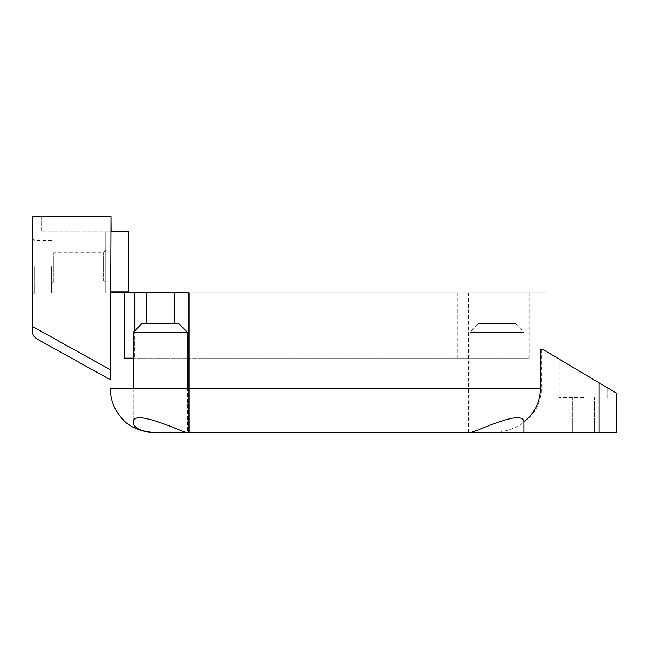 <?xml version="1.0" encoding="UTF-8"?>
<svg xmlns="http://www.w3.org/2000/svg" width="649" height="649" viewBox="0 0 649 649"><rect width="100%" height="100%" fill="white"/><g stroke="black" fill="none" stroke-linecap="round" stroke-linejoin="round"><path stroke-width="0.49" stroke-dasharray="3.25 2.43" d="M111.101 231.774L111.101 291.815L128.494 291.815L128.494 231.774L128.494 291.815L111.036 291.815L111.036 292.788L111.036 291.815L128.494 291.815L128.494 231.774L105.795 231.774L105.795 292.804L105.795 231.774L128.494 231.774L41.179 231.774L111.02 231.774L111.02 216.49L41.179 216.49L111.101 216.49L110.379 379.754L36.944 338.956M32.45 331.323L32.45 326.471L110.379 369.768M111.101 216.49L32.45 216.49L32.45 326.471M32.45 266.609L32.45 294.987L32.45 266.609M53.843 266.609C53.843 248.032 53.843 248.032 53.843 266.609C53.843 248.032 53.843 248.032 53.843 266.609C53.843 285.187 53.843 285.187 53.843 266.609C53.843 285.187 53.843 285.187 53.843 266.609M51.66 266.609L51.66 292.804L51.66 266.609M103.613 266.609C103.613 248.032 103.613 248.032 103.613 266.609C103.613 248.032 103.613 248.032 103.613 266.609C103.613 285.187 103.613 285.187 103.613 266.609C103.613 285.187 103.613 285.187 103.613 266.609M34.632 266.609L34.632 292.804L34.632 266.609M105.795 266.609L105.795 283.199L105.795 266.609M110.379 292.788L111.036 292.788L110.379 292.788L111.036 292.788L111.02 231.774M41.179 216.49L41.179 231.774L41.179 216.49M110.379 292.804L105.795 292.804L110.379 292.804M541.225 349.884L541.225 388.848C541.818 416.171 513.724 434.481 488.291 432.502L616.55 432.502L616.55 393.172L543.667 349.884L546.961 351.839L543.667 349.884L540.487 349.884M583.751 373.694L559.211 359.116L583.751 373.694M524.059 432.502L524.059 332.296L469.835 332.296L469.835 432.51L470.525 432.51L188.964 432.51M133.272 388.848L133.272 422.548C132.12 407.767 181.168 431.699 186.807 432.51L187.496 432.51L186.807 432.51L187.496 432.51L187.496 388.848M138.456 428.981L144.256 431.269L152.539 432.477L187.496 432.51L187.496 332.296L133.272 332.296L187.496 332.296L178.767 323.567L142.001 323.567L178.767 323.567M541.225 388.848L188.964 388.848M142.001 323.567L133.272 332.296L133.272 422.548L134.96 426.296M188.964 292.788L546.961 292.788L124.194 292.788L134.773 292.788L124.194 292.788L124.194 358.151L124.194 292.788M503.851 432.502L488.291 432.502M146.414 292.788L174.354 292.788L146.414 292.788L174.354 292.788L146.414 292.788L146.414 323.567L174.354 323.567L146.414 323.567L174.354 323.567L174.354 292.788M201.003 292.788L529.146 292.788L201.003 292.788L201.003 358.151L188.964 358.151L529.146 358.151L201.003 358.151L201.003 292.788L201.003 358.151M510.917 292.788L482.978 292.788L510.917 292.788L510.917 323.567L482.978 323.567L510.917 323.567M134.773 330.795L134.773 358.151L133.272 358.151L187.496 358.151L124.194 358.151L134.773 358.151L134.773 292.788M457.269 358.151L457.269 292.788M529.146 358.151L529.146 292.788M515.33 323.567L478.564 323.567L515.33 323.567L524.059 332.296L469.835 332.296L478.564 323.567M482.978 292.788L482.978 323.567M583.751 397.594L559.211 397.594L583.751 397.594M599.084 432.502L599.084 382.805M468.375 292.788L468.375 432.51M105.795 250.019L103.613 252.201L53.843 252.201L51.66 250.019M51.66 240.414L34.632 240.414L32.45 238.232M51.66 283.199L53.843 281.017L103.613 281.017L105.795 283.199M32.45 294.987L34.632 292.804L51.66 292.804M559.211 397.594L559.211 359.116L559.211 397.594M572.353 432.502L572.353 397.594L572.353 432.502M607.878 397.594L607.878 388.021L607.878 397.594M594.735 432.502L594.735 397.594L594.735 432.502"/><path stroke-width="0.97" d="M36.944 338.956C34.072 337.22 32.572 334.673 32.45 331.323C32.572 334.673 34.072 337.22 36.944 338.956L110.379 379.754L111.02 216.49L32.45 216.49L32.45 331.323M111.02 231.774L128.494 231.774L128.494 291.815L111.036 291.815L111.036 292.788L146.414 292.788L124.194 292.788L124.194 358.151L133.272 358.151L124.194 358.151L124.194 292.788M111.02 216.49L111.101 231.774M110.379 292.788L188.964 292.788L174.354 292.788L188.964 292.788L188.964 388.848L540.487 388.848C540.114 402.299 534.606 413.226 523.946 421.647L523.946 432.502L616.55 432.502L616.55 393.172L543.667 349.884L540.487 349.884L540.487 388.848M524.059 432.502L186.807 432.51C181.168 431.699 132.128 407.767 133.272 422.548C133.816 428.105 140.768 431.423 154.113 432.51L188.964 432.51L188.964 388.848L110.379 388.848C110.387 400.465 114.686 410.793 123.269 419.83C131.406 429.735 150.811 433.354 154.056 432.51L154.056 432.51M503.218 432.51L469.835 432.51M134.96 426.296L138.456 428.981M174.354 292.788L146.414 292.788L174.354 292.788L174.354 323.567L142.001 323.567L178.767 323.567L146.414 323.567L146.414 292.788M188.964 358.151L187.496 358.151L188.964 358.151M134.773 330.795L134.773 292.788M187.496 388.848L187.496 332.296L133.272 332.296L133.272 388.848M178.767 323.567L187.496 332.296L133.272 332.296L142.001 323.567M470.525 432.51C475.936 432.112 522.218 408.57 523.946 421.647M110.379 369.768L32.45 326.471M599.084 382.805L599.084 432.502"/></g></svg>
